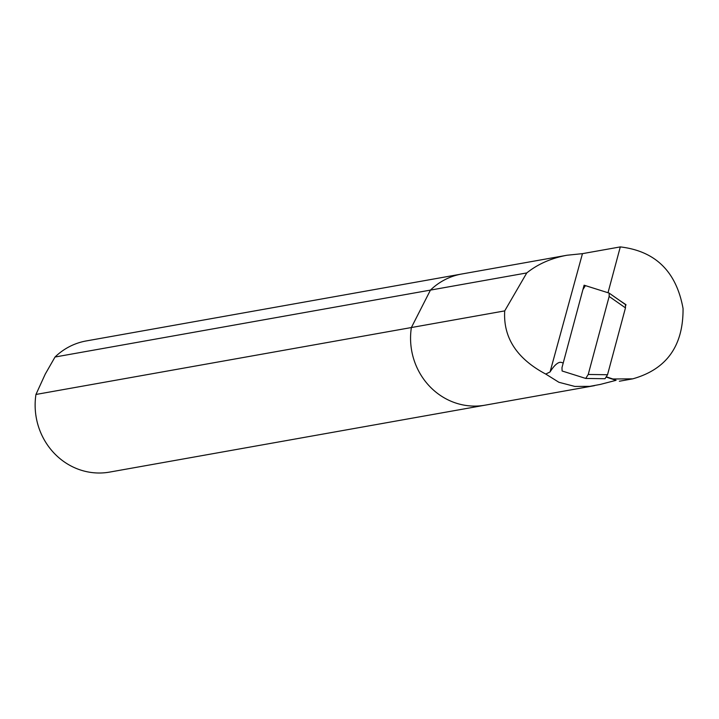 <?xml version="1.0" encoding="UTF-8"?>
<svg xmlns="http://www.w3.org/2000/svg" width="719" height="719" viewBox="0 0 719 719"><rect width="100%" height="100%" fill="white"/><g stroke="black" fill="none" stroke-linecap="round" stroke-linejoin="round"><path stroke-width="1.08" d="M606.71 376.954L612.894 378.985L632.738 378.841C666.585 369.341 683.356 345.884 683.05 308.487C676.354 271.584 655.431 251.057 620.299 246.905L582.462 253.654L567.048 255.236C551.329 258.13 537.902 264.026 526.766 272.932L55.021 357.019A66.606 62.67 79.9 0 1 86.244 340.941L461.67 274.02A66.606 62.67 79.9 0 0 430.447 290.099L411.376 327.54L504.711 310.896C503.111 337.597 516.79 358.655 545.748 374.069L558.906 382.283L574.841 386.436L589.805 386.355L600.239 384.44L616.084 380.324L606.584 377.214M567.048 255.236L461.67 274.02A66.606 62.67 79.9 0 0 430.447 290.099L411.376 327.54A66.606 62.67 79.9 0 0 485.046 405.174L594.514 385.663M612.894 378.985L616.084 380.324M526.766 272.932L504.711 310.896M582.462 253.654L550.062 371.948L545.748 374.069M620.299 246.905L608.013 292.741M625.791 305.386L625.979 304.685L619.877 300.623M561.449 362.448L563.22 363.005L561.449 362.448A33.416 10.102 -71.9 0 0 550.062 371.948M583.064 289.047L584.098 285.2L585.374 285.596M625.413 304.505L625.979 304.685M584.924 285.722L584.098 285.2M609.155 293.118L609.155 296.453L588.232 374.464L585.724 378.437L562.096 370.986L561.988 367.598L582.911 289.586L585.419 285.614L609.047 293.064M609.155 296.453L625.467 307.876L607.528 374.734L588.232 374.464M625.467 307.876L625.458 304.541M585.958 378.446L605.021 378.715L607.528 374.734M35.95 394.461A66.606 62.67 79.9 0 0 109.621 472.095L485.046 405.174A66.606 62.67 79.9 0 1 411.376 327.54L35.95 394.461L45.261 374.087L55.021 357.019M625.359 304.488L609.254 293.208M619.347 381.232L632.729 378.85M625.521 304.577L609.209 293.154"/></g></svg>
